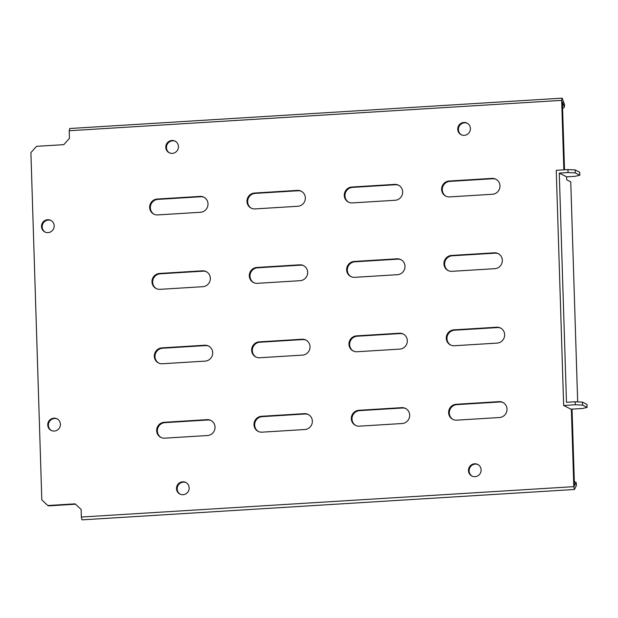 <?xml version="1.0" encoding="UTF-8"?>
<svg xmlns="http://www.w3.org/2000/svg" width="618" height="618" viewBox="0 0 618 618"><rect width="100%" height="100%" fill="white"/><g stroke="black" fill="none" stroke-linecap="round" stroke-linejoin="round"><path stroke-width="0.93" d="M47.632 219.714A6.504 6.28 -63 0 0 44.882 231.966A6.504 6.28 -63 0 0 54.005 227.439A6.504 6.28 -63 0 0 47.632 219.714M45.238 232.136A6.504 6.28 117 0 1 48.335 220.07A6.504 6.28 117 0 1 51.132 220.556M53.874 418.17A6.504 6.28 -63 0 0 51.124 430.414A6.504 6.28 -63 0 0 60.24 425.887A6.504 6.28 -63 0 0 53.874 418.17M51.479 430.584A6.504 6.28 117 0 1 57.366 419.004M171.904 140.471A6.504 6.28 -63 0 0 169.162 152.723A6.504 6.28 -63 0 0 178.278 148.189A6.504 6.28 -63 0 0 171.904 140.471M169.51 152.885A6.504 6.28 117 0 1 175.404 141.313M463.871 122.457A6.504 6.28 -63 0 0 461.121 134.709A6.504 6.28 -63 0 0 470.244 130.182A6.504 6.28 -63 0 0 463.871 122.457M461.476 134.871A6.504 6.28 117 0 1 467.37 123.299M474.601 463.794A6.504 6.28 -63 0 0 471.851 476.038A6.504 6.28 -63 0 0 480.966 471.511A6.504 6.28 -63 0 0 474.601 463.794M472.206 476.208A6.504 6.28 117 0 1 478.093 464.628M182.634 481.801A6.504 6.28 -63 0 0 179.884 494.052A6.504 6.28 -63 0 0 189.008 489.526A6.504 6.28 -63 0 0 182.634 481.801M180.24 494.215A6.504 6.28 117 0 1 186.134 482.643M453.125 419.529A8.011 7.733 117 0 1 456.849 404.635L499.668 401.994A8.011 7.733 117 0 1 503.199 402.627M498.973 401.638L456.154 404.28A8.011 7.733 -63 0 0 452.77 419.359A8.011 7.733 -63 0 0 456.648 420.163L499.475 417.521A8.011 7.733 -63 0 0 502.851 402.442A8.011 7.733 -63 0 0 498.973 401.638L499.668 401.994M355.798 425.532A8.011 7.733 117 0 1 359.529 410.646L402.349 408.004A8.011 7.733 117 0 1 405.879 408.629M401.654 407.648L358.826 410.29A8.011 7.733 -63 0 0 355.45 425.362A8.011 7.733 -63 0 0 359.328 426.165L402.148 423.523A8.011 7.733 -63 0 0 405.532 408.444A8.011 7.733 -63 0 0 401.654 407.648L402.349 408.004M258.478 431.534A8.011 7.733 117 0 1 262.202 416.648L305.029 414.006A8.011 7.733 117 0 1 308.552 414.639M304.326 413.651L261.507 416.293A8.011 7.733 -63 0 0 258.123 431.364A8.011 7.733 -63 0 0 262.009 432.167L304.829 429.525A8.011 7.733 -63 0 0 308.212 414.454A8.011 7.733 -63 0 0 304.326 413.651L305.029 414.006M161.159 437.536A8.011 7.733 117 0 1 164.882 422.65L207.702 420.008A8.011 7.733 117 0 1 211.232 420.642M207.007 419.653L164.187 422.295A8.011 7.733 -63 0 0 160.804 437.374A8.011 7.733 -63 0 0 164.689 438.17L207.509 435.528A8.011 7.733 -63 0 0 210.892 420.456A8.011 7.733 -63 0 0 207.007 419.653L207.702 420.008M450.785 345.107A8.011 7.733 117 0 1 454.508 330.221L497.328 327.579A8.011 7.733 117 0 1 500.858 328.212M496.633 327.223L453.813 329.865A8.011 7.733 -63 0 0 450.429 344.944A8.011 7.733 -63 0 0 454.315 345.74L497.135 343.098A8.011 7.733 -63 0 0 500.518 328.027A8.011 7.733 -63 0 0 496.633 327.223L497.328 327.579M353.465 351.117A8.011 7.733 117 0 1 357.189 336.223L400.008 333.581A8.011 7.733 117 0 1 403.539 334.214M399.313 333.226L356.493 335.868A8.011 7.733 -63 0 0 353.11 350.947A8.011 7.733 -63 0 0 356.988 351.742L399.815 349.1A8.011 7.733 -63 0 0 403.191 334.029A8.011 7.733 -63 0 0 399.313 333.226L400.008 333.581M256.138 357.119A8.011 7.733 117 0 1 259.869 342.225L302.689 339.583A8.011 7.733 117 0 1 306.219 340.217M301.993 339.236L259.166 341.878A8.011 7.733 -63 0 0 255.79 356.949A8.011 7.733 -63 0 0 259.668 357.752L302.488 355.111A8.011 7.733 -63 0 0 305.871 340.031A8.011 7.733 -63 0 0 301.993 339.236L302.689 339.583M158.818 363.121A8.011 7.733 117 0 1 162.542 348.235L205.369 345.593A8.011 7.733 117 0 1 208.892 346.227M204.666 345.238L161.846 347.88A8.011 7.733 -63 0 0 158.463 362.951A8.011 7.733 -63 0 0 162.349 363.755L205.168 361.113A8.011 7.733 -63 0 0 208.552 346.034A8.011 7.733 -63 0 0 204.666 345.238L205.369 345.593M448.444 270.692A8.011 7.733 117 0 1 452.167 255.806L494.995 253.164A8.011 7.733 117 0 1 498.517 253.789M494.292 252.808L451.472 255.45A8.011 7.733 -63 0 0 448.089 270.522A8.011 7.733 -63 0 0 451.974 271.325L494.794 268.683A8.011 7.733 -63 0 0 498.178 253.604A8.011 7.733 -63 0 0 494.292 252.808L494.995 253.164M351.124 276.694A8.011 7.733 117 0 1 354.848 261.808L397.668 259.166A8.011 7.733 117 0 1 401.198 259.799M396.972 258.811L354.153 261.453A8.011 7.733 -63 0 0 350.769 276.524A8.011 7.733 -63 0 0 354.655 277.327L397.474 274.686A8.011 7.733 -63 0 0 400.858 259.614A8.011 7.733 -63 0 0 396.972 258.811L397.668 259.166M253.805 282.696A8.011 7.733 117 0 1 257.528 267.81L300.348 265.168A8.011 7.733 117 0 1 303.878 265.802M299.653 264.813L256.833 267.455A8.011 7.733 -63 0 0 253.45 282.534A8.011 7.733 -63 0 0 257.327 283.33L300.155 280.688A8.011 7.733 -63 0 0 303.531 265.616A8.011 7.733 -63 0 0 299.653 264.813L300.348 265.168M156.478 288.706A8.011 7.733 117 0 1 160.209 273.813L203.028 271.171A8.011 7.733 117 0 1 206.559 271.804M202.333 270.815L159.506 273.457A8.011 7.733 -63 0 0 156.13 288.536A8.011 7.733 -63 0 0 160.008 289.332L202.828 286.69A8.011 7.733 -63 0 0 206.211 271.619A8.011 7.733 -63 0 0 202.333 270.815L203.028 271.171M446.103 196.277A8.011 7.733 117 0 1 449.834 181.383L492.654 178.741A8.011 7.733 117 0 1 496.184 179.374M491.959 178.386L449.131 181.028A8.011 7.733 -63 0 0 445.756 196.107A8.011 7.733 -63 0 0 449.634 196.903L492.453 194.261A8.011 7.733 -63 0 0 495.837 179.189A8.011 7.733 -63 0 0 491.959 178.386L492.654 178.741M348.784 202.279A8.011 7.733 117 0 1 352.515 187.385L395.335 184.743A8.011 7.733 117 0 1 398.857 185.377M394.632 184.388L351.812 187.03A8.011 7.733 -63 0 0 348.428 202.109A8.011 7.733 -63 0 0 352.314 202.913L395.134 200.271A8.011 7.733 -63 0 0 398.517 185.191A8.011 7.733 -63 0 0 394.632 184.388L395.335 184.743M577.675 401.893L570.762 181.877L566.691 179.807L566.598 176.833L559.275 173.102L566.482 402.31L575.242 401.77L582.473 402.125L582.565 405.099L575.335 404.751L563.655 405.47L570.978 409.193L582.658 408.475L587.1 407.401L582.565 405.099M571.364 409.17L573.805 486.66L574.47 489.479L82.024 519.854L81.352 517.042L573.805 486.66M572.052 409.131L574.462 485.825L576.1 482.364L574.331 481.615M75.489 504.218L48.536 505.879L47.841 505.524L75.087 503.848L81.12 509.441L81.352 517.042M47.841 505.524L41.815 499.931L30.9 152.646L36.555 146.335L63.801 144.658L69.455 138.339L69.216 130.738L69.726 128.521L562.171 98.146L561.662 100.363L69.216 130.738M561.662 100.363L563.848 169.842M562.612 108.644L564.304 107.169L562.395 101.9L564.528 169.796M251.464 208.281A8.011 7.733 117 0 1 255.188 193.395L298.007 190.753A8.011 7.733 117 0 1 301.538 191.379M154.145 214.284A8.011 7.733 117 0 1 157.868 199.398L200.688 196.756A8.011 7.733 117 0 1 204.218 197.389M297.312 190.398L254.492 193.04A8.011 7.733 -63 0 0 251.109 208.111A8.011 7.733 -63 0 0 254.995 208.915L297.814 206.273A8.011 7.733 -63 0 0 301.198 191.194A8.011 7.733 -63 0 0 297.312 190.398L298.007 190.753M199.993 196.4L157.173 199.042A8.011 7.733 -63 0 0 153.789 214.114A8.011 7.733 -63 0 0 157.667 214.917L200.495 212.275A8.011 7.733 -63 0 0 203.87 197.204A8.011 7.733 -63 0 0 199.993 196.4L200.688 196.756M566.598 176.833L575.358 176.292L579.8 175.218L575.273 172.916L568.035 172.561L567.942 169.587L556.262 170.305L563.655 405.47M575.335 404.751L575.242 401.77M587.1 407.401L587.007 404.427L582.473 402.125M576.1 482.364L576.524 485.122L574.47 489.479M568.035 172.561L559.275 173.102M567.942 169.587L575.18 169.935L575.273 172.916M579.8 175.218L579.707 172.244L575.18 169.935M564.304 107.169L564.574 104.766L562.171 98.146M456.849 404.635L456.154 404.28M359.529 410.646L358.826 410.29M262.202 416.648L261.507 416.293M164.882 422.65L164.187 422.295M454.508 330.221L453.813 329.865M357.189 336.223L356.493 335.868M259.869 342.225L259.166 341.878M162.542 348.235L161.846 347.88M452.167 255.806L451.472 255.45M354.848 261.808L354.153 261.453M257.528 267.81L256.833 267.455M160.209 273.813L159.506 273.457M449.834 181.383L449.131 181.028M352.515 187.385L351.812 187.03M157.868 199.398L157.173 199.042M255.188 193.395L254.492 193.04"/></g></svg>
